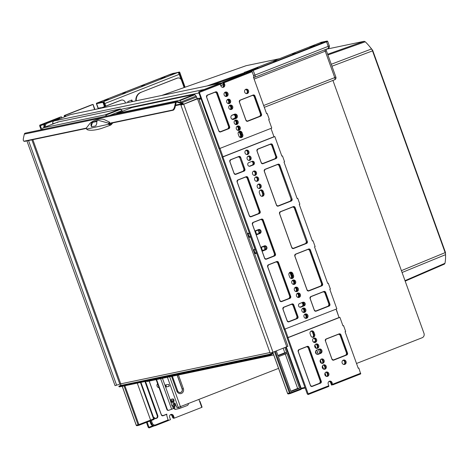 <?xml version="1.0" encoding="UTF-8"?>
<svg xmlns="http://www.w3.org/2000/svg" width="469" height="469" viewBox="0 0 469 469"><rect width="100%" height="100%" fill="white"/><g stroke="black" fill="none" stroke-linecap="round" stroke-linejoin="round"><path stroke-width="0.7" d="M168.535 410.316A1.389 1.266 -101.8 0 1 166.882 409.478L167.304 409.384L156.558 379.538M167.304 409.384A1.389 1.266 78.2 0 0 168.957 410.228L173.542 408.569A1.735 0.709 -111.4 0 0 173.589 408.552A1.735 0.709 -111.4 0 0 173.718 406.957L173.471 406.166M166.882 409.478L156.136 379.626M173.718 406.957L174.603 406.611A1.735 0.709 68.6 0 1 174.474 408.206A1.735 0.709 68.6 0 1 174.427 408.218L173.636 408.528M174.603 406.611L174.404 405.972M174.075 403.193L174.691 403.059L175.183 403.586L176.338 406.412A1.735 0.709 -111.4 0 0 177.563 407.725L278.551 368.376M168.307 384.398L165.487 384.985A1.044 0.428 -111.4 0 0 165.422 386.057A1.044 0.428 -111.4 0 0 166.196 386.943L169.01 386.356A1.044 0.428 -111.4 0 0 169.198 386.063A1.044 0.428 -111.4 0 0 168.588 384.504A1.044 0.428 -111.4 0 0 168.307 384.398A1.735 1.583 -101.8 0 1 169.01 386.356M173.208 401.575L173.835 401.441A1.348 0.551 68.6 0 0 173.929 400.063A1.348 0.551 68.6 0 0 172.926 398.914A2.779 2.533 78.2 0 0 173.835 401.441M170.986 399.963A2.779 2.779 0 0 0 171.179 400.766A1.348 0.551 68.6 0 1 170.986 399.963A1.348 0.551 68.6 0 1 171.238 399.266L172.926 398.914M125.493 103.057L125.223 102.306A3.476 3.166 78.2 0 0 121.559 100.061A3.476 3.166 78.2 0 0 121.096 100.202L100.372 108.327M135.869 100.882A8.342 7.592 -101.8 0 1 140.63 92.463L176.936 78.217A3.476 3.166 -101.8 0 1 177.399 78.083L177.821 77.995A3.476 3.166 78.2 0 1 181.485 80.234L184.124 87.556M177.821 77.995A3.476 3.166 78.2 0 0 177.358 78.13L176.936 78.217M140.63 92.463L177.358 78.13M141.052 92.375A8.342 7.592 78.2 0 0 136.291 100.794M99.95 108.415L120.674 100.29A3.476 3.166 -101.8 0 1 121.137 100.149L121.559 100.061M356.516 363.481L422.188 337.721A3.476 3.166 78.2 0 0 423.964 333.301L332.926 80.428M273.72 354.963L147.401 381.455A2.087 1.899 -101.8 0 1 146.17 381.268M52.821 123.511L52.862 123.634A2.087 1.899 -101.8 0 1 53.929 120.979L70.432 114.606L221.644 82.89L219.908 83.675M220.793 85.68L223.355 84.672M315.244 341.379L313.468 342.077M220.811 85.721L223.373 84.719M221.773 82.884L222.007 83.535L220.283 84.273M106.674 116.06L105.314 114.811L42.978 127.885L58.033 121.981L57.769 122.444L58.033 121.981L120.369 108.902L122.585 111.452M42.714 128.348L42.638 129.491M212.381 84.836L244.625 73.445M161.717 95.459L246.137 65.701L279.407 58.725M371.864 49.474L372.732 50.447L445.433 252.375L445.55 254.667A43.259 17.699 68.6 0 1 444.987 263.285L444.378 264.123L444.987 263.285L405.011 280.655M181.491 102.775A1.389 0.569 -111.4 0 0 181.034 102.002L179.85 100.636A1.389 0.569 -111.4 0 0 179.316 100.337L116.98 113.416A1.389 0.569 -111.4 0 0 116.939 113.428A1.389 0.569 -111.4 0 0 116.717 113.879L116.711 113.955M197.168 98.596L196.587 96.983A1.389 0.569 -111.4 0 0 196.089 96.092L194.905 94.732A1.389 0.569 -111.4 0 0 194.371 94.433L132.035 107.512A1.389 0.569 -111.4 0 0 131.994 107.524A1.389 0.569 -111.4 0 0 131.959 107.536M402.074 272.501L445.55 254.667M331.255 64.265L371.495 48.969L372.134 49.843L445.509 253.635M327.907 54.961L365.24 41.782A43.259 17.699 68.6 0 1 369.179 46.009A43.259 17.699 68.6 0 1 371.495 48.969M326.031 49.292L364.155 41.295L365.24 41.782M372.134 49.843L372.732 50.447A40.047 16.386 68.6 0 0 370.545 47.65L369.179 46.009M255.013 252.943L253.94 249.977M249.186 236.769L248.066 233.662M103.309 101.732L177.698 72.554L168.553 75.011L100.067 101.873L98.203 102.758L103.309 101.732A2.087 0.856 68.6 0 1 103.514 101.744M104.253 100.806L108.298 99.287L104.253 100.806M160.931 78.575L164.971 77.057L160.931 78.575M144.376 85.147L141.574 86.026L144.376 85.147M125.487 92.557L122.679 93.437L125.487 92.557M103.995 102.054A2.087 0.856 68.6 0 1 104.857 103.514L105.795 106.123M177.698 72.554A2.087 0.856 68.6 0 1 179.246 74.337L181.075 79.425M131.355 100.196L131.9 101.714M128.078 102.518L127.756 101.609L131.883 99.985L132.463 101.597M246.161 71.769L320.55 42.591L325.65 41.565L255.306 69.312L246.161 71.769A2.087 0.856 -111.4 0 0 246.102 71.786A2.087 0.856 -111.4 0 0 245.991 71.857M253.184 69.57L258.073 67.87L253.184 69.57M309.862 47.34L314.752 45.64L309.862 47.34M292.468 54.082L295.271 53.202L292.468 54.082M273.574 61.492L276.382 60.612L273.574 61.492M239.946 137.329A1.911 1.741 78.2 0 0 240.99 134.873L240.404 133.243A1.911 1.741 78.2 0 0 238.504 131.988M238.012 130.394A2.257 2.058 78.2 0 0 237.109 126.278M235.901 124.52A2.257 2.058 78.2 0 0 234.998 120.404M230.496 109.512A2.257 2.058 78.2 0 0 229.593 105.39M228.38 103.637A2.257 2.058 78.2 0 0 227.477 99.516M225.794 96.462A2.257 2.058 78.2 0 0 224.891 92.34M232.278 119.302L234.705 118.346A1.911 1.741 78.2 0 0 233.668 114.682A1.911 1.741 78.2 0 0 233.415 114.758L231.657 115.45M305.682 318.351A2.257 2.058 78.2 0 0 304.78 314.23M303.566 312.477A2.257 2.058 78.2 0 0 302.663 308.356M298.161 297.463A2.257 2.058 78.2 0 0 297.258 293.348M296.05 291.595A2.257 2.058 78.2 0 0 295.148 287.474M293.465 284.413A2.257 2.058 78.2 0 0 292.562 280.292M302.317 302.476A1.911 1.741 -101.8 0 1 302.757 306.151L302.376 306.304A1.911 1.741 78.2 0 0 301.93 302.628M291.12 278.48A1.911 1.741 78.2 0 0 291.859 276.165L291.038 273.884A1.911 1.741 78.2 0 0 289.543 272.624M305.378 318.269A2.257 2.058 78.2 0 0 304.545 314.423M303.267 312.395A2.257 2.058 78.2 0 0 302.435 308.549M297.862 297.387A2.257 2.058 78.2 0 0 297.029 293.541M295.746 291.513A2.257 2.058 78.2 0 0 294.913 287.667M293.16 284.331A2.257 2.058 78.2 0 0 292.328 280.485M299.849 307.195L301.837 306.415A1.911 1.741 78.2 0 0 301.555 302.775M290.862 278.387A1.911 1.741 78.2 0 0 291.325 276.276L290.504 273.996A1.911 1.741 78.2 0 0 289.355 272.817M237.713 130.312A2.257 2.058 78.2 0 0 236.88 126.472M235.596 124.443A2.257 2.058 78.2 0 0 234.764 120.597M230.191 109.429A2.257 2.058 78.2 0 0 229.359 105.584M228.081 103.555A2.257 2.058 78.2 0 0 227.248 99.709M225.495 96.38A2.257 2.058 78.2 0 0 224.663 92.534M239.806 137.241A1.911 1.741 78.2 0 0 240.456 134.984L239.87 133.354A1.911 1.741 78.2 0 0 238.428 132.106M232.167 119.249L234.172 118.458A1.911 1.741 78.2 0 0 233.404 114.764M188.403 403.739A2.087 1.899 78.2 0 1 187.201 405.544L179.258 408.558L174.855 409.46L174.409 408.229M174.984 403.246L175.465 404.278M175.981 405.544L175.553 405.714A1.389 1.266 -101.8 0 1 173.917 404.911L174.808 404.565A0.346 0.317 -101.8 0 0 175.201 404.735L175.588 404.583M174.773 404.507L175.236 404.325M173.442 406.16A1.389 1.266 -101.8 0 1 171.806 405.357L170.904 402.033M174.808 404.565L173.278 401.693L172.187 400.848L171.003 400.802L170.687 401.839L171.208 401.728L171.279 400.743M173.917 404.911L172.393 402.039L171.208 401.728M197.132 98.613A3.476 1.425 68.6 0 1 197.22 98.572A3.476 1.425 68.6 0 1 197.314 98.543L198.633 98.297L197.519 98.824L183.701 104.241L180.893 105.126L183.25 103.907A1.389 1.266 78.2 0 0 182.359 103.033L177.042 101.451A1.389 1.266 78.2 0 0 175.512 102.412L174.632 106.416A3.476 1.29 106.6 0 1 172.498 110.051L109.576 123.247M176.461 101.421L25.279 133.132A1.389 1.266 78.2 0 0 24.329 134.128L23.45 138.132A3.476 1.29 106.6 0 0 23.866 141.163A3.476 1.29 106.6 0 0 24.124 141.169L86.407 128.107M175.465 105.648L182.658 104.141A0.698 0.633 78.2 0 0 182.212 103.702L176.895 102.113A0.698 0.633 78.2 0 0 176.133 102.6L175.254 106.604A3.476 1.29 106.6 0 1 173.114 110.233L110.156 123.441M120.076 385.612L119.091 386.245L267.459 355.127L271.199 353.907L120.076 385.612L120.574 385.207A1.389 1.266 78.2 0 0 120.756 383.847L115.052 385.659L26.932 140.899M196.206 99.287A3.476 1.425 68.6 0 1 196.634 98.801A3.476 1.425 68.6 0 1 196.728 98.777L183.42 104.3L181.55 104.892L183.25 103.907M198.633 98.297L287.919 346.292L272.987 352.237L270.179 353.122L180.893 105.126M272.032 352.594A1.389 1.266 78.2 0 1 271.756 353.497L271.199 353.907L271.44 354.564L272.255 353.948A2.087 1.899 78.2 0 0 272.647 352.371M118.774 386.263L119.325 386.902L267.693 355.778L271.44 354.564M86.36 128.43L24.746 141.357A3.476 1.29 106.6 0 1 24.482 141.351L23.866 141.163M109.564 122.145L108.644 123.2L98.062 120.252L90.025 123.3L91.578 122.063C95.875 119.419 100.014 118.551 104.001 119.454L109.564 122.145L109.564 123.294L110.491 123.37M101.198 128.524L110.537 125.164L112.824 122.878M90.025 123.3L86.513 127.844L86.566 129.127L87.51 129.825L86.577 129.139L86.613 127.656M109.594 123.148L109.371 123.499L108.644 123.2L108.691 124.496L110.537 125.164L111.053 124.795M97.065 121.319L96.772 121.237L96.749 123.64L95.782 125.915L91.561 126.8L90.839 124.883L92.551 122.122L96.948 121.242M97.124 121.43L93.073 122.274A2.087 0.774 -73.4 0 0 91.789 124.455L91.643 125.123A2.087 0.774 -73.4 0 0 91.684 126.765M168.371 420.482L170.493 419.649L169.672 417.363A2.257 2.058 -101.8 0 1 171.126 414.397A2.257 2.058 -101.8 0 1 173.507 415.856L174.333 418.143L201.781 407.373L199.671 401.499L199.976 401.329L199.636 401.4M122.257 386.286L136.268 425.207M124.045 385.911L138.068 424.867A0.698 0.633 78.2 0 0 138.801 425.319L138.801 425.319A0.698 0.633 78.2 0 0 138.894 425.289L138.888 424.597L136.28 425.242A0.698 0.633 78.2 0 0 137.106 425.664M124.895 385.729L138.888 424.597L150.59 420.095L150.584 420.793L138.906 425.283A0.698 0.698 0 0 1 138.801 425.319L137.012 425.694A0.698 0.698 0 0 1 136.221 425.248L122.198 386.298M150.602 420.781L154.137 419.397L153.58 418.923L150.59 420.095L137.282 383.132M61.849 117.871L61.474 116.834L58.818 117.871L59.241 117.783L59.856 118.657M168.307 419.89L155.614 424.867L155.585 425.571L155.104 425.717A3.476 3.166 -101.8 0 1 151.44 423.472L150.789 423.613A3.476 3.166 -101.8 0 0 154.459 425.852L155.104 425.717A3.476 3.166 -101.8 0 0 155.567 425.576L168.277 420.593L167.011 416.302A3.646 3.324 -101.8 0 1 166.835 414.285L162.508 415.704M155.462 418.518A2.087 1.899 78.2 0 0 155.556 418.483L156.148 418.248A2.087 1.899 78.2 0 0 157.209 415.598L144.944 381.526M198.979 399.588L199.671 401.499M201.781 407.373L202.086 407.186L199.976 401.329M94.902 109.476L93.079 104.399M173.958 418.149L173.559 418.301L173.002 415.962A2.257 2.058 -101.8 0 0 170.874 414.473A2.257 2.058 -101.8 0 1 173.002 415.962L173.589 417.598L174.333 418.143M166.261 407.754A2.257 2.058 78.2 0 0 166.589 408.663M163.675 400.573A2.257 2.058 78.2 0 0 164.009 401.487M161.565 394.699A2.257 2.058 78.2 0 0 161.893 395.613M156.159 379.691A2.257 2.058 78.2 0 0 156.488 380.605M157.607 383.712A2.257 2.058 78.2 0 0 159.032 387.67M94.562 109.547L93.009 104.423L65.085 115.374L65.209 116.552L64.241 115.55L91.695 104.78L64.241 115.55M65.683 116.371L65.308 115.327L92.762 104.558M138.924 425.277L154.166 419.339L140.858 382.382M65.308 115.327L93.032 104.411M287.644 393.456L290.229 392.858L290.27 393.538A0.698 0.633 78.2 0 1 290.176 393.567A0.698 0.698 0 0 0 290.282 393.532L300.858 389.505A0.698 0.698 0 0 0 301.28 388.619L286.278 347.025M284.9 347.564L286.682 352.506L278.058 355.789L276.311 350.935M299.533 388.203L290.909 391.486L278.387 356.704L287.01 353.421L299.533 388.203L297.663 388.455L285.281 354.077M283.182 348.238L284.806 352.752L286.682 352.506M290.803 391.199L297.663 388.455M277.953 355.496L284.806 352.752M275.28 351.34L290.229 392.858L300.822 388.824L301.28 388.619L286.301 347.019M256.414 252.65L254.362 253.084M198.674 98.408L200.732 97.98M328.792 386.438L308.145 394.535L308.156 393.843L328.822 385.735L328.792 386.438L308.127 394.546L307.312 394.019L287.104 337.891L339.058 317.513L336.056 309.165M284.894 329.232L222.869 156.939L274.822 136.561L281.869 156.142L282.461 155.907L284.572 161.782L283.985 162.016L297.141 198.563L297.733 198.328L299.849 204.203L299.257 204.431L312.413 240.978L313.005 240.749L315.121 246.624L314.529 246.852L327.684 283.399L328.277 283.17L330.393 289.045L329.801 289.273L336.848 308.854L284.05 329.408L222.025 157.115L273.978 136.737L270.971 128.389M273.474 135.348L271.358 129.462M336.601 310.202L338.559 316.124M250.956 71.358L222.746 82.304L223.848 84.526A2.257 2.058 -101.8 0 1 222.804 87.351A2.257 2.058 78.2 0 0 223.848 84.526L223.344 84.637L222.523 82.351L250.669 71.352M219.058 83.851L203.558 89.831A3.476 3.166 78.2 0 0 202.907 90.183M215.605 84.989L202.913 89.966L218.906 83.81M258.079 184.317A2.257 2.058 -101.8 0 1 258.952 188.485M255.499 177.141A2.257 2.058 -101.8 0 1 256.373 181.304M253.383 171.267A2.257 2.058 -101.8 0 1 254.257 175.429M247.978 156.259A2.257 2.058 -101.8 0 1 248.851 160.421M245.862 150.385A2.257 2.058 -101.8 0 1 246.735 154.547M260.195 190.191A2.257 2.058 -101.8 0 1 261.878 191.663L262.581 193.621A2.257 2.058 -101.8 0 1 261.772 196.318M251.566 161.512A1.911 1.741 -101.8 0 1 252.005 165.188L249.262 166.261M292.621 280.257A2.257 2.058 -101.8 0 1 293.494 284.419M295.206 287.433A2.257 2.058 -101.8 0 1 296.08 291.595M297.317 293.307A2.257 2.058 -101.8 0 1 298.19 297.469M302.722 308.315A2.257 2.058 -101.8 0 1 303.595 312.483M304.838 314.189A2.257 2.058 -101.8 0 1 305.712 318.357M289.801 272.425A2.257 2.058 -101.8 0 1 291.483 273.896L292.187 275.854A2.257 2.058 -101.8 0 1 291.378 278.545M222.535 87.328A2.257 2.058 78.2 0 0 223.344 84.637L220.741 85.534L223.338 84.619M224.95 92.299A2.257 2.058 -101.8 0 1 225.824 96.462M227.535 99.481A2.257 2.058 -101.8 0 1 228.409 103.643M229.652 105.349A2.257 2.058 -101.8 0 1 230.525 109.517M235.057 120.363A2.257 2.058 -101.8 0 1 235.93 124.525M237.167 126.237A2.257 2.058 -101.8 0 1 238.041 130.4M234.16 114.342A2.257 2.058 -101.8 0 1 234.764 118.698L232.835 119.454M239.049 131.455A2.257 2.058 -101.8 0 1 240.732 132.926L241.435 134.884A2.257 2.058 -101.8 0 1 240.626 137.581M246.366 93.624A2.257 2.058 78.2 0 0 245.492 89.456M328.822 385.735L328.23 384.105A2.257 2.058 -101.8 0 1 329.689 381.139A2.257 2.058 -101.8 0 1 332.07 382.598L332.632 384.938L331.812 384.41L331.225 382.774L331.812 384.41L331.542 385.166L330.721 382.88A2.257 2.058 78.2 0 0 329.039 381.408M325.75 372.275A2.257 2.058 -101.8 0 1 326.623 376.437M323.164 365.093A2.257 2.058 -101.8 0 1 324.038 369.261M321.048 359.219A2.257 2.058 -101.8 0 1 321.922 363.387M315.649 344.211A2.257 2.058 -101.8 0 1 316.522 348.373M313.532 338.337A2.257 2.058 -101.8 0 1 314.406 342.505M318.744 349.282A2.257 2.058 -101.8 0 1 319.348 353.638L317.419 354.4M310.947 331.161A2.257 2.058 -101.8 0 1 312.63 332.632L313.333 334.59A2.257 2.058 -101.8 0 1 312.524 337.281M343.871 364.46A2.257 2.058 78.2 0 0 342.997 360.298M332.07 382.598L331.225 382.774A2.257 2.058 78.2 0 0 329.273 381.279A2.257 2.058 -101.8 0 1 331.225 382.774L330.721 382.88M227.776 99.346A2.257 2.058 -101.8 0 1 228.679 103.667A2.257 2.058 78.2 0 0 227.776 99.346M229.886 105.22A2.257 2.058 -101.8 0 1 230.795 109.541A2.257 2.058 78.2 0 0 229.886 105.22M235.291 120.228A2.257 2.058 -101.8 0 1 236.2 124.555A2.257 2.058 78.2 0 0 235.291 120.228M237.408 126.102A2.257 2.058 -101.8 0 1 238.316 130.429A2.257 2.058 78.2 0 0 237.408 126.102M292.855 280.122A2.257 2.058 -101.8 0 1 293.764 284.443A2.257 2.058 78.2 0 0 292.855 280.122M295.441 287.304A2.257 2.058 -101.8 0 1 296.349 291.624A2.257 2.058 78.2 0 0 295.441 287.304M297.557 293.172A2.257 2.058 -101.8 0 1 298.466 297.498A2.257 2.058 78.2 0 0 297.557 293.172M302.962 308.186A2.257 2.058 -101.8 0 1 303.865 312.506A2.257 2.058 78.2 0 0 302.962 308.186M305.073 314.06A2.257 2.058 -101.8 0 1 305.981 318.381A2.257 2.058 78.2 0 0 305.073 314.06M325.984 372.14A2.257 2.058 -101.8 0 1 326.893 376.466A2.257 2.058 78.2 0 0 325.984 372.14M323.399 364.964A2.257 2.058 -101.8 0 1 324.308 369.285A2.257 2.058 78.2 0 0 323.399 364.964M321.288 359.09A2.257 2.058 -101.8 0 1 322.191 363.411A2.257 2.058 78.2 0 0 321.288 359.09M315.883 344.076A2.257 2.058 -101.8 0 1 316.792 348.403A2.257 2.058 78.2 0 0 315.883 344.076M313.767 338.208A2.257 2.058 -101.8 0 1 314.676 342.528A2.257 2.058 78.2 0 0 313.767 338.208M258.319 184.188A2.257 2.058 -101.8 0 1 259.222 188.509A2.257 2.058 78.2 0 0 258.319 184.188M255.734 177.006A2.257 2.058 -101.8 0 1 256.643 181.333A2.257 2.058 78.2 0 0 255.734 177.006M253.618 171.132A2.257 2.058 -101.8 0 1 254.526 175.459A2.257 2.058 78.2 0 0 253.618 171.132M248.212 156.124A2.257 2.058 -101.8 0 1 249.121 160.445A2.257 2.058 78.2 0 0 248.212 156.124M246.102 150.25A2.257 2.058 -101.8 0 1 247.005 154.571A2.257 2.058 78.2 0 0 246.102 150.25M234.465 114.219A2.257 2.058 -101.8 0 1 235.268 118.593L233.029 119.466L235.268 118.593A2.257 2.058 78.2 0 0 234.465 114.219M240.732 132.926L241.236 132.821L241.94 134.779A2.257 2.058 -101.8 0 1 240.896 137.605A2.257 2.058 78.2 0 0 241.94 134.779L241.236 132.821A2.257 2.058 78.2 0 0 239.284 131.326A2.257 2.058 -101.8 0 1 241.236 132.821L242.08 132.645A2.257 2.058 78.2 0 0 239.401 131.279A2.257 2.058 78.2 0 0 238.246 134.152L238.95 136.11A2.257 2.058 78.2 0 0 241.629 137.476A2.257 2.058 78.2 0 0 242.784 134.603L242.08 132.645M291.483 273.896L291.988 273.79L292.691 275.749A2.257 2.058 -101.8 0 1 291.648 278.568A2.257 2.058 78.2 0 0 292.691 275.749L291.988 273.79A2.257 2.058 78.2 0 0 290.035 272.29A2.257 2.058 -101.8 0 1 291.988 273.79L292.832 273.609A2.257 2.058 78.2 0 0 290.147 272.243A2.257 2.058 78.2 0 0 288.992 275.115L289.701 277.073A2.257 2.058 78.2 0 0 292.38 278.439A2.257 2.058 78.2 0 0 293.535 275.567L292.832 273.609M302.64 302.347A1.911 1.741 -101.8 0 1 303.261 306.046L300.195 307.248L303.261 306.046A1.911 1.741 78.2 0 0 302.64 302.347M319.049 349.165A2.257 2.058 -101.8 0 1 319.858 353.532L317.619 354.412L319.858 353.532A2.257 2.058 78.2 0 0 319.049 349.165M311.181 331.026A2.257 2.058 -101.8 0 1 313.134 332.521L313.837 334.479A2.257 2.058 -101.8 0 1 312.794 337.305A2.257 2.058 78.2 0 0 313.837 334.479L313.134 332.521A2.257 2.058 78.2 0 0 311.181 331.026M260.436 190.062A2.257 2.058 -101.8 0 1 262.382 191.557L263.086 193.515A2.257 2.058 -101.8 0 1 262.042 196.341A2.257 2.058 78.2 0 0 263.086 193.515L262.382 191.557A2.257 2.058 78.2 0 0 260.436 190.062M251.888 161.383A1.911 1.741 -101.8 0 1 252.515 165.082L249.444 166.284L252.515 165.082A1.911 1.741 78.2 0 0 251.888 161.383M344.14 364.483A2.257 2.058 78.2 0 0 343.232 360.163A2.257 2.058 -101.8 0 1 344.14 364.483M246.635 93.648A2.257 2.058 78.2 0 0 245.727 89.327A2.257 2.058 -101.8 0 1 246.635 93.648M225.19 92.17A2.257 2.058 -101.8 0 1 226.093 96.491A2.257 2.058 78.2 0 0 225.19 92.17M259.797 232.091L259.398 233.169L256.133 234.5L258.765 233.462M285.832 347.201L300.822 388.824L300.869 389.499L290.282 393.532M301.092 388.238L301.637 388.719L301.321 388.842L305.143 387.992M264.416 246.219A1.735 1.583 -101.8 0 1 265.659 249.455A1.735 1.583 -101.8 0 1 265.571 249.49L264.639 249.684C265.765 248.951 265.9 247.972 265.032 246.758L264.111 246.266L265.032 246.641M184.317 87.486L178.695 72.29L179.287 72.062A0.346 0.317 -101.8 0 1 179.697 72.273L172.95 73.387A0.346 0.317 78.2 0 1 173.043 73.369M104.909 106.469L103.385 102.23L102.951 102.377A0.346 0.317 -101.8 0 1 103.127 101.931L97.704 102.963M170.88 74.166L97.646 102.811M170.857 74.096L178.695 72.29M103.719 101.703L105.502 106.24M104.481 106.639L102.951 102.377L96.421 103.713L98.068 108.28L100.935 107.712A4.168 1.706 -111.4 0 1 101.533 107.794M320.825 42.374A0.346 0.317 78.2 0 0 320.778 42.38L320.778 42.38A0.346 0.317 78.2 0 0 320.732 42.392L327.063 41.061L326.295 41.495L253.084 70.209L244.572 72.261A0.346 0.317 78.2 0 0 244.39 72.707L244.73 73.639M245.14 72.038L253.002 70.227L326.207 41.512L320.075 42.773M254.954 77.168L328.054 48.495A2.087 0.856 -111.4 0 0 328.112 48.477A2.087 0.856 -111.4 0 0 328.194 46.361L329.314 45.833L327.667 41.26L326.553 41.794L326.295 41.495M253.547 75.597L254.989 75.075A2.087 0.856 68.6 0 1 254.902 77.192L328.112 48.477A2.087 2.087 0 0 0 329.314 45.833M254.128 79.085L325.24 51.191L334.755 77.62L335.874 77.092L326.36 50.664L325.24 51.191A2.087 0.856 68.6 0 1 324.994 49.702M244.548 72.273L245.158 72.033M253.559 77.502L254.573 77.291A2.087 2.087 0 0 0 254.902 77.192A2.087 0.856 68.6 0 1 254.849 77.209A2.087 1.899 -101.8 0 1 254.573 77.291L254.573 77.291A2.087 1.899 -101.8 0 1 253.465 77.162M311.293 330.979A2.257 2.058 78.2 0 0 310.138 333.852L310.847 335.81A2.257 2.058 78.2 0 0 313.526 337.176A2.257 2.058 78.2 0 0 314.681 334.303L313.978 332.345A2.257 2.058 78.2 0 0 311.293 330.979M308.156 393.843L287.948 337.715L339.902 317.337L342.956 325.82L343.548 325.592L345.665 331.466L345.073 331.694L358.228 368.241L358.82 368.013L360.708 373.916M319.172 349.112L316.81 350.038A2.257 2.058 78.2 0 0 318.041 354.371A2.257 2.058 78.2 0 0 318.34 354.283L320.702 353.356A2.257 2.058 78.2 0 0 319.471 349.024A2.257 2.058 78.2 0 0 319.172 349.112M315.408 342.399A2.257 2.058 78.2 0 0 314.183 338.067A2.257 2.058 78.2 0 0 312.671 340.869A2.257 2.058 78.2 0 0 315.408 342.399M317.525 348.274A2.257 2.058 78.2 0 0 316.294 343.941A2.257 2.058 78.2 0 0 314.787 346.743A2.257 2.058 78.2 0 0 317.525 348.274M322.924 363.282A2.257 2.058 78.2 0 0 321.699 358.949A2.257 2.058 78.2 0 0 320.192 361.751A2.257 2.058 78.2 0 0 322.924 363.282M325.04 369.156A2.257 2.058 78.2 0 0 323.815 364.823A2.257 2.058 78.2 0 0 322.309 367.626A2.257 2.058 78.2 0 0 325.04 369.156M327.626 376.337A2.257 2.058 78.2 0 0 326.401 372.005A2.257 2.058 78.2 0 0 324.888 374.801A2.257 2.058 78.2 0 0 327.626 376.337M343.343 360.116A2.257 2.058 -101.8 0 1 346.081 361.646A2.257 2.058 -101.8 0 1 344.574 364.448A2.257 2.058 -101.8 0 1 343.343 360.116M339.902 317.337L339.058 317.513M358.82 368.013L358.21 368.183M342.939 325.767L343.548 325.592M287.948 337.715L287.104 337.891M266.58 113.662L267.189 113.486L266.597 113.721L253.442 77.174L254.028 76.939L252.152 71.722L224.106 82.72L224.692 84.35A2.257 2.058 -101.8 0 1 223.238 87.316A2.257 2.058 -101.8 0 1 220.858 85.856L219.75 83.629L198.792 91.801L198.762 92.504L218.97 148.632L219.814 148.456L199.091 91.736M267.189 113.486L269.3 119.361L268.714 119.595L271.768 128.078L219.814 148.456M232.225 115.098A2.257 2.058 78.2 0 0 233.456 119.431A2.257 2.058 78.2 0 0 233.755 119.337L236.118 118.411A2.257 2.058 78.2 0 0 234.887 114.084A2.257 2.058 78.2 0 0 234.588 114.172L232.225 115.098M239.043 130.3A2.257 2.058 78.2 0 0 237.818 125.968A2.257 2.058 78.2 0 0 236.312 128.764A2.257 2.058 78.2 0 0 239.043 130.3M236.933 124.426A2.257 2.058 78.2 0 0 235.702 120.093A2.257 2.058 78.2 0 0 234.195 122.89A2.257 2.058 78.2 0 0 236.933 124.426M231.528 109.412A2.257 2.058 78.2 0 0 230.302 105.079A2.257 2.058 78.2 0 0 228.79 107.882A2.257 2.058 78.2 0 0 231.528 109.412M229.411 103.538A2.257 2.058 78.2 0 0 228.186 99.211A2.257 2.058 78.2 0 0 226.679 102.008A2.257 2.058 78.2 0 0 229.411 103.538M226.826 96.362A2.257 2.058 78.2 0 0 225.601 92.03A2.257 2.058 78.2 0 0 224.094 94.832A2.257 2.058 78.2 0 0 226.826 96.362M245.838 89.28A2.257 2.058 -101.8 0 1 248.576 90.81A2.257 2.058 -101.8 0 1 247.063 93.607A2.257 2.058 -101.8 0 1 245.838 89.28M252.152 71.722L251.695 71.13L250.745 71.423L223.291 82.192L223.848 84.526L224.692 84.35M219.433 83.705L219.75 83.629M250.763 71.417L223.308 82.186L224.106 82.72M260.547 190.009A2.257 2.058 78.2 0 0 259.392 192.888L260.096 194.846A2.257 2.058 78.2 0 0 262.775 196.212A2.257 2.058 78.2 0 0 263.93 193.339L263.226 191.381A2.257 2.058 78.2 0 0 260.547 190.009M252.064 161.313L248.816 162.585A1.911 1.741 78.2 0 0 249.854 166.249A1.911 1.741 78.2 0 0 250.112 166.178L253.36 164.9A1.911 1.741 78.2 0 0 252.322 161.236A1.911 1.741 78.2 0 0 252.064 161.313M306.714 318.252A2.257 2.058 78.2 0 0 305.489 313.919A2.257 2.058 78.2 0 0 303.976 316.722A2.257 2.058 78.2 0 0 306.714 318.252M304.598 312.377A2.257 2.058 78.2 0 0 303.373 308.045A2.257 2.058 78.2 0 0 301.866 310.847A2.257 2.058 78.2 0 0 304.598 312.377M299.193 297.369A2.257 2.058 78.2 0 0 297.967 293.037A2.257 2.058 78.2 0 0 296.461 295.833A2.257 2.058 78.2 0 0 299.193 297.369M297.082 291.495A2.257 2.058 78.2 0 0 295.851 287.163A2.257 2.058 78.2 0 0 294.344 289.965A2.257 2.058 78.2 0 0 297.082 291.495M294.497 284.314A2.257 2.058 78.2 0 0 293.272 279.987A2.257 2.058 78.2 0 0 291.759 282.784A2.257 2.058 78.2 0 0 294.497 284.314M247.738 154.442A2.257 2.058 78.2 0 0 246.512 150.115A2.257 2.058 78.2 0 0 245.006 152.912A2.257 2.058 78.2 0 0 247.738 154.442M249.854 160.316A2.257 2.058 78.2 0 0 248.629 155.984A2.257 2.058 78.2 0 0 247.122 158.786A2.257 2.058 78.2 0 0 249.854 160.316M255.259 175.33A2.257 2.058 78.2 0 0 254.034 170.997A2.257 2.058 78.2 0 0 252.521 173.794A2.257 2.058 78.2 0 0 255.259 175.33M257.375 181.204A2.257 2.058 78.2 0 0 256.144 176.872A2.257 2.058 78.2 0 0 254.638 179.668A2.257 2.058 78.2 0 0 257.375 181.204M259.955 188.38A2.257 2.058 78.2 0 0 258.73 184.047A2.257 2.058 78.2 0 0 257.223 186.85A2.257 2.058 78.2 0 0 259.955 188.38M299.568 303.554A1.911 1.741 78.2 0 0 300.606 307.218A1.911 1.741 78.2 0 0 300.864 307.142L304.111 305.87A1.911 1.741 78.2 0 0 303.068 302.2A1.911 1.741 78.2 0 0 302.816 302.276L299.568 303.554M274.822 136.561L273.978 136.737M281.851 156.083L282.461 155.907M297.123 198.504L297.733 198.328M312.395 240.925L313.005 240.749M327.667 283.346L328.277 283.17M222.869 156.939L222.025 157.115M154.201 425.893L149.06 427.91L147.243 422.077M149.042 427.916L148.245 427.382L146.445 422.381M173.559 418.301L172.744 417.773L172.158 416.144A2.257 2.058 -101.8 0 0 170.476 414.672M41.958 129.637L40.023 125.1L39.695 125.874L41.114 129.813M64.224 115.556L64.411 116.869M60.835 117.039L40.023 125.1M60.366 117.068L60.683 116.998M92.715 104.534L91.66 104.798M177.153 375.218L182.124 389.03A2.638 2.404 -101.8 0 1 177.675 390.882A2.638 2.404 -101.8 0 1 177.64 390.788L172.316 376.232M182.124 389.03L182.236 388.989A2.75 2.503 -101.8 0 1 177.604 390.917L177.604 390.917A2.75 2.503 -101.8 0 1 177.563 390.818L176.86 391.134L171.554 376.39M178.437 374.948L183.35 388.59A3.822 3.476 -101.8 0 1 181.462 393.421A3.822 3.476 -101.8 0 1 176.913 391.275A3.822 3.476 -101.8 0 1 176.86 391.134M183.35 388.59L182.236 388.989L177.27 375.194M160.633 378.682L171.613 409.185M167.404 377.264L178.314 407.567M162.444 378.301L170.763 401.405M172.123 401.827L171.003 402.062L171.326 402.971M172.451 406.095L173.354 408.605M171.238 399.266A2.779 2.533 78.2 0 0 171.431 400.731M165.487 384.985A1.735 1.583 -101.8 0 1 166.196 386.943M169.672 376.789L180.489 406.84M120.674 100.29L121.096 100.202M177.64 390.788L172.393 376.214M315.584 351.474L316.511 354.048M272.548 353.397L273.116 353.28M255.476 231.106L256.625 234.301M261.35 247.421L262.47 250.534M52.862 123.634L54.896 123.206M121.02 109.336L198.938 92.991M52.792 123.646L52.915 123.98M258.044 230.103L259.21 233.281L258.753 233.468M263.918 246.418L265.014 249.467M221.028 83.236L221.262 83.887M53.929 120.979L204.191 89.462M115.614 114.184L116.734 113.744M109.682 115.433L122.087 110.567M105.847 115.11L120.902 109.201M105.314 114.811L120.369 108.902M206.981 85.968L244.367 72.724M179.316 100.337L194.371 94.433M116.98 113.416L132.035 107.512M181.673 102.834L196.587 96.983M181.034 102.002L196.089 96.092M179.85 100.636L194.905 94.732M401.405 270.636L445.128 252.639M331.958 66.217L372.486 50.875M327.643 54.234L364.155 41.295M104.857 103.514L179.246 74.337M240.404 133.243L239.87 133.354M240.99 134.873L240.456 134.984M234.705 118.346L234.172 118.458M302.376 306.304L301.837 306.415M291.859 276.165L291.325 276.276M291.038 273.884L290.504 273.996M313.82 341.942L313.978 342.382M314.934 345.026L316.094 348.25M316.745 350.067L318.193 354.095M320.333 360.04L321.494 363.264M322.449 365.914L323.61 369.138M325.035 373.09L326.195 376.314M327.573 374.713L326.928 372.919M324.988 367.538L324.343 365.738M322.871 361.663L322.226 359.864M319.876 353.333L318.457 349.393M317.466 346.65L316.821 344.856M181.005 407.977L180.583 406.805M174.978 409.455L174.521 408.182M178.847 407.42L179.258 408.558M172.006 401.804L172.076 400.819M173.899 404.876L171.801 405.316M172.393 402.039L171.191 402.291M176.895 102.113L176.344 102.23M116.629 385.231L28.539 140.559M119.835 384.129L31.892 139.856M182.212 103.702L175.582 105.091M269.974 352.547L120.756 383.847L32.842 139.656M183.32 104.341L183.215 104.042M272.987 352.237L183.701 104.241M286.799 346.82L197.519 98.824M197.314 98.543L196.728 98.777M271.756 353.497L272.255 353.948M119.091 386.245L119.325 386.902M267.459 355.127L267.693 355.778M175.512 102.412L24.329 134.128M24.746 141.357L24.124 141.169M173.114 110.233L172.498 110.051M175.254 106.604L174.632 106.416M109.371 123.499L109.383 124.074L110.883 124.232L111.968 123.06M109.383 124.074L86.566 129.127M110.883 124.232L111.106 124.766L112.859 122.872M90.839 124.883L91.643 125.123M90.986 124.215L91.789 124.455M92.551 122.122L93.073 122.274M59.756 118.376L47.064 123.359A2.779 2.533 78.2 0 0 45.622 126.841M155.614 424.867A2.779 2.533 -101.8 0 1 152.314 423.185L151.34 420.494M166.835 414.285L163.106 415.745A1.53 1.389 -101.8 0 1 161.295 414.819L149.148 381.092M145.49 381.408L157.754 415.464A2.222 2.023 -101.8 0 1 156.617 418.295L156.025 418.524A2.222 2.023 -101.8 0 1 153.422 417.281M150.485 420.828L151.44 423.472L152.314 423.185M150.778 423.577L149.875 421.062M140.454 382.47L153.58 418.923M44.156 127.416L44.737 127.193M44.098 127.439L44.121 127.322A3.476 3.166 -101.8 0 1 45.898 122.901L61.246 116.881M44.057 127.322C43.517 125.293 44.121 123.822 45.88 122.907L46.548 122.761A3.476 3.166 78.2 0 0 44.766 127.181M59.241 117.783L46.548 122.761L47.064 123.359M166.806 414.133L163.007 415.628A1.389 1.266 -101.8 0 1 161.359 414.789M163.106 415.745L162.632 415.704M161.295 414.819L149.218 381.074L161.365 414.784L162.819 415.681M172.158 416.144L173.507 415.856M156.025 418.524L155.919 418.407A2.087 1.899 -101.8 0 1 153.445 417.152L140.923 382.37M145.308 381.449L157.578 415.522A2.087 1.899 -101.8 0 1 156.511 418.172L155.556 418.483M153.386 417.176L155.644 418.489M157.754 415.464L157.209 415.598M156.617 418.295L156.148 418.248M260.746 247.315L264.422 245.873A2.087 1.899 -101.8 0 1 265.935 249.743A2.087 1.899 -101.8 0 1 265.829 249.789L262.153 251.232M254.872 231L258.548 229.558A2.087 1.899 -101.8 0 1 260.061 233.427A2.087 1.899 -101.8 0 1 259.955 233.474L256.279 234.916M258.548 229.558L258.525 229.916L254.984 231.299L258.53 229.91A1.735 1.583 -101.8 0 1 259.785 233.14A1.735 1.583 -101.8 0 1 259.697 233.175L256.156 234.564M274.512 351.639L289.443 393.116A0.698 0.633 78.2 0 0 290.176 393.567L288.388 393.942A0.698 0.633 78.2 0 1 287.655 393.491L272.823 352.301M256.52 252.943L254.462 253.371M265.829 249.789L265.571 249.49L262.03 250.88M264.633 249.69L261.978 250.733L264.639 249.684A1.735 1.583 78.2 0 0 265.079 246.776M203.71 89.872L202.913 89.966A3.476 3.166 78.2 0 0 201.981 90.546M222.968 156.746L219.961 148.397M288.048 337.522L285.046 329.174M234.764 118.698L236.118 118.411M241.435 134.884L242.784 134.603M292.187 275.854L293.535 275.567M302.757 306.151L304.111 305.87M319.348 353.638L320.702 353.356M312.63 332.632L313.978 332.345M313.333 334.59L314.681 334.303M261.878 191.663L263.226 191.381M262.581 193.621L263.93 193.339M252.005 165.188L253.36 164.9M202.913 89.966L201.94 90.564M222.113 157.08L219.064 148.614M259.955 233.474L259.21 233.281L259.726 232.032C259.902 230.865 259.269 230.203 257.821 230.039M250.78 236.997L250.598 237.038A0.346 0.317 -101.8 0 1 250.663 236.675M253.19 249.83L255.06 249.444L250.598 237.038L248.728 237.431M250.645 236.628L248.593 237.056M250.593 236.476L248.535 236.904L250.593 236.47M247.315 233.515L249.373 233.087M199.032 99.405L201.09 98.971M287.192 337.856L284.144 329.39M256.654 253.319L254.603 253.747M304.938 387.429L301.139 388.226M198.762 98.648L200.82 98.22M247.415 233.797L249.473 233.363L247.415 233.797M258.267 230.015A1.735 1.583 -101.8 0 1 259.762 231.997M253.289 250.112L255.347 249.678L253.289 250.112M260.858 247.614L264.399 246.231L260.858 247.62M301.256 388.637A0.698 0.668 -97.6 0 1 300.887 389.493M272.77 352.325L287.591 393.497A0.698 0.698 0 0 0 288.388 393.942A0.698 0.633 78.2 0 0 288.482 393.913M179.703 72.29L185.079 87.222M103.977 101.996L96.79 103.262L97.564 102.828L172.95 73.387M178.953 72.589L179.545 72.355L184.915 87.275M170.751 74.125L97.564 102.828C96.55 103.139 96.168 103.432 96.421 103.713M185.108 87.211L179.733 72.267A0.346 0.346 0 0 0 179.334 72.044L170.769 74.114M98.484 108.726A2.087 1.899 78.2 0 1 98.261 108.269L96.614 103.702A0.346 0.317 -101.8 0 1 96.79 103.262M250.915 71.329L326.553 41.794L328.194 46.361L254.989 75.075L253.084 70.209M335.874 77.092A2.087 2.087 0 0 1 334.673 79.742L264.299 107.342L334.62 79.759A2.087 0.856 -111.4 0 0 334.673 79.742A2.087 0.856 -111.4 0 0 334.755 77.62L263.642 105.513M250.358 71.452L244.39 72.707M250.716 71.335A0.346 0.317 -101.8 0 1 250.903 70.936M325.351 340.922A1.53 1.389 -101.8 0 1 326.131 338.976L339.122 333.881A1.53 1.389 -101.8 0 1 340.94 334.807L347.517 353.081A1.53 1.389 -101.8 0 1 346.738 355.027L333.746 360.122A1.53 1.389 -101.8 0 1 331.929 359.195L325.416 340.887A1.389 1.266 -101.8 0 1 326.125 339.116L339.11 334.022A1.389 1.266 -101.8 0 1 340.764 334.866L347.341 353.139L346.609 353.292L340.031 335.018A1.389 1.266 78.2 0 0 338.911 334.104M326.131 338.976L325.427 340.887L332.005 359.16L325.416 340.893M332.656 384.228L360.702 373.23M320.491 383.191L312.225 386.433A1.53 1.389 -101.8 0 1 310.414 385.506L298.196 351.574A1.53 1.389 -101.8 0 1 298.976 349.628L307.242 346.386A1.53 1.389 -101.8 0 1 309.059 347.312L321.277 381.244A1.53 1.389 -101.8 0 1 320.491 383.191L311.75 386.392M317.73 354.412L318.34 354.283M347.517 353.081L347.341 353.139A1.389 1.266 -101.8 0 1 346.632 354.904L333.113 360.075L345.899 355.062A1.389 1.266 78.2 0 0 346.609 353.292L346.609 353.286M346.738 355.027L333.271 360.081M340.94 334.807L340.031 335.018L346.597 353.292L345.893 355.062M333.746 360.122L333.641 359.999A1.389 1.266 -101.8 0 1 331.993 359.166L331.929 359.195M307.242 346.527A1.389 1.266 -101.8 0 1 308.883 347.371L321.101 381.303A1.389 1.266 -101.8 0 1 320.391 383.073L311.598 386.392L319.659 383.226A1.389 1.266 78.2 0 0 320.368 381.461L308.151 347.523A1.389 1.266 78.2 0 0 307.031 346.603M320.368 381.449L321.277 381.244M309.059 347.312L308.151 347.523M298.976 349.763L307.23 346.527L298.964 349.768A1.389 1.266 -101.8 0 0 298.255 351.539L310.484 385.471L298.261 351.545L298.976 349.628M312.225 386.433L312.125 386.315A1.389 1.266 -101.8 0 1 310.478 385.477M310.414 385.506L311.938 386.368M360.597 373.969L332.632 384.938L360.538 373.986M218.777 130.986L206.559 97.048A1.53 1.389 -101.8 0 1 207.345 95.101L215.605 91.86A1.53 1.389 -101.8 0 1 217.423 92.786L229.64 126.724A1.53 1.389 -101.8 0 1 228.86 128.67L220.594 131.912A1.53 1.389 -101.8 0 1 218.777 130.986L206.624 97.013A1.389 1.266 -101.8 0 1 207.333 95.248L215.599 92.006A1.389 1.266 -101.8 0 1 217.247 92.844L229.464 126.782L228.72 126.935L216.52 93.003A1.389 1.266 78.2 0 0 215.4 92.082M206.559 97.048L218.853 130.951L220.307 131.848A1.389 1.266 -101.8 0 1 218.841 130.957M220.272 84.227L199.606 92.329M260.741 116.165L247.749 121.26A1.53 1.389 -101.8 0 1 245.938 120.334L239.36 102.06A1.53 1.389 -101.8 0 1 240.14 100.114L253.125 95.019A1.53 1.389 -101.8 0 1 254.943 95.946L261.52 114.219A1.53 1.389 -101.8 0 1 260.741 116.165L247.274 121.219M233.146 119.466L233.755 119.337M252.568 95.26L254.04 96.157A1.389 1.266 78.2 0 0 252.92 95.242M247.122 121.213L259.902 116.201A1.389 1.266 78.2 0 0 260.617 114.43L254.04 96.157L254.767 96.004L261.35 114.278L260.617 114.43L259.902 116.201L247.116 121.213M259.896 116.201L260.635 116.048A1.389 1.266 -101.8 0 0 261.35 114.278L261.52 114.219M247.749 121.26L247.65 121.143A1.389 1.266 -101.8 0 1 246.002 120.304L239.419 102.031A1.389 1.266 -101.8 0 1 240.128 100.255L253.119 95.16A1.389 1.266 -101.8 0 1 254.767 96.004L254.943 95.946M239.36 102.06L246.008 120.299L247.462 121.195M240.14 100.114L239.43 102.025M253.125 95.019L240.134 100.255M216.514 92.991L217.423 92.786M219.961 131.865L228.022 128.705A1.389 1.266 78.2 0 0 228.737 126.935L228.022 128.705L219.961 131.865M229.64 126.724L229.464 126.782A1.389 1.266 -101.8 0 1 228.755 128.553L220.119 131.871M228.86 128.67L228.022 128.705M207.345 95.101L215.599 92.006M198.809 91.795L219.469 83.687L198.792 91.801M251.513 71.171L223.59 82.128M276.792 156.64A1.53 1.389 -101.8 0 1 276.012 158.586L263.021 163.681A1.53 1.389 -101.8 0 1 261.21 162.755L256.977 151.006A1.53 1.389 -101.8 0 1 257.762 149.06L270.748 143.965A1.53 1.389 -101.8 0 1 272.565 144.892L276.622 156.699A1.389 1.266 -101.8 0 1 275.907 158.469L262.546 163.64M276.012 158.586L275.18 158.622A1.389 1.266 78.2 0 0 275.889 156.851L271.657 145.103A1.389 1.266 78.2 0 0 270.537 144.188M291.284 201.008L278.299 206.102A1.53 1.389 -101.8 0 1 276.481 205.176L264.264 171.238A1.53 1.389 -101.8 0 1 265.044 169.291L278.035 164.197A1.53 1.389 -101.8 0 1 279.846 165.123L292.064 199.061A1.53 1.389 -101.8 0 1 291.284 201.008L277.818 206.061M306.556 243.429L293.571 248.523A1.53 1.389 -101.8 0 1 291.753 247.597L279.536 213.659A1.53 1.389 -101.8 0 1 280.315 211.712L293.307 206.618A1.53 1.389 -101.8 0 1 295.118 207.544L307.342 241.482A1.53 1.389 -101.8 0 1 306.556 243.429L293.09 248.482M274.676 255.933L266.41 259.175A1.53 1.389 -101.8 0 1 264.592 258.249L252.375 224.311A1.53 1.389 -101.8 0 1 253.16 222.365L261.426 219.123A1.53 1.389 -101.8 0 1 263.238 220.049L275.455 253.987A1.53 1.389 -101.8 0 1 274.676 255.933L265.935 259.134M259.404 213.512L251.138 216.754A1.53 1.389 -101.8 0 1 249.32 215.828L237.103 181.89A1.53 1.389 -101.8 0 1 237.889 179.944L246.155 176.702A1.53 1.389 -101.8 0 1 247.966 177.628L260.184 211.566A1.53 1.389 -101.8 0 1 259.404 213.512L250.663 216.713M321.828 285.85L308.842 290.944A1.53 1.389 -101.8 0 1 307.025 290.012L294.808 256.08A1.53 1.389 -101.8 0 1 295.587 254.134L308.579 249.039A1.53 1.389 -101.8 0 1 310.396 249.965L322.613 283.903A1.53 1.389 -101.8 0 1 321.828 285.85L308.362 290.903M329.115 306.075L316.124 311.17A1.53 1.389 -101.8 0 1 314.306 310.244L310.079 298.501A1.53 1.389 -101.8 0 1 310.859 296.555L323.85 291.46A1.53 1.389 -101.8 0 1 325.668 292.386L329.895 304.135A1.53 1.389 -101.8 0 1 329.115 306.075L315.649 311.135M289.948 298.348L281.681 301.59A1.53 1.389 -101.8 0 1 279.87 300.664L267.647 266.732A1.53 1.389 -101.8 0 1 268.432 264.786L276.698 261.544A1.53 1.389 -101.8 0 1 278.51 262.47L290.733 296.408A1.53 1.389 -101.8 0 1 289.948 298.348L281.207 301.555M297.235 318.58L288.968 321.822A1.53 1.389 -101.8 0 1 287.151 320.896L282.924 309.153A1.53 1.389 -101.8 0 1 283.704 307.207L291.97 303.965A1.53 1.389 -101.8 0 1 293.787 304.891L298.014 316.639A1.53 1.389 -101.8 0 1 297.235 318.58L288.488 321.787M240.685 157.396L244.912 169.145A1.53 1.389 -101.8 0 1 244.132 171.091L235.866 174.333A1.53 1.389 -101.8 0 1 234.049 173.407L229.822 161.658A1.53 1.389 -101.8 0 1 230.601 159.712L238.868 156.47A1.53 1.389 -101.8 0 1 240.685 157.396L244.742 169.203L244.009 169.356L239.776 157.607A1.389 1.266 78.2 0 0 238.657 156.693M300.348 307.248L300.864 307.142M249.596 166.284L250.112 166.178M244.912 169.145L244.742 169.203A1.389 1.266 -101.8 0 1 244.027 170.974L235.233 174.286L243.294 171.126A1.389 1.266 78.2 0 0 244.009 169.356L244.003 169.35M230.601 159.712L238.862 156.617A1.389 1.266 -101.8 0 1 240.509 157.455L239.776 157.607L238.311 156.71M229.88 161.623A1.389 1.266 -101.8 0 1 230.596 159.859L229.88 161.623M234.113 173.372L229.886 161.629L234.113 173.372A1.389 1.266 -101.8 0 0 235.579 174.269L234.049 173.407M244.132 171.091L235.391 174.292M238.868 156.47L230.596 159.853M275.168 158.622L275.878 156.851L276.622 156.699L272.389 144.95L271.657 145.103M262.394 163.634L275.18 158.622L262.394 163.634M270.748 144.106A1.389 1.266 -101.8 0 1 272.389 144.95L272.565 144.892M257.762 149.06L270.742 144.112L257.751 149.206A1.389 1.266 -101.8 0 0 257.041 150.971L261.28 162.72L257.041 150.977M263.021 163.681L262.921 163.564A1.389 1.266 -101.8 0 1 261.274 162.725M261.21 162.755L262.734 163.617M256.977 151.006L257.757 149.201M290.44 201.043L290.452 201.043A1.389 1.266 78.2 0 0 291.161 199.272L278.944 165.334A1.389 1.266 78.2 0 0 277.824 164.42M277.666 206.055L290.452 201.043L291.149 199.272L291.894 199.12A1.389 1.266 -101.8 0 1 291.179 200.89L277.666 206.055M278.035 164.197L278.029 164.338A1.389 1.266 -101.8 0 1 279.676 165.182L292.064 199.061M279.846 165.123L278.944 165.334L291.149 199.272M265.044 169.432L278.023 164.343L265.038 169.438A1.389 1.266 -101.8 0 0 264.323 171.203L276.558 205.141L264.328 171.208L265.044 169.291M278.299 206.102L278.193 205.979A1.389 1.266 -101.8 0 1 276.546 205.146M276.481 205.176L278.006 206.038M251.138 216.754L251.032 216.631A1.389 1.266 -101.8 0 1 249.385 215.799L237.167 181.861A1.389 1.266 -101.8 0 1 237.877 180.084L246.143 176.842A1.389 1.266 -101.8 0 1 247.796 177.687L260.014 211.625A1.389 1.266 -101.8 0 1 259.298 213.389L250.505 216.707L258.571 213.547A1.389 1.266 78.2 0 0 259.281 211.777L247.063 177.839A1.389 1.266 78.2 0 0 245.944 176.924M260.184 211.566L259.281 211.777L247.052 177.839L247.966 177.628M249.32 215.828L250.851 216.69M237.103 181.89L249.397 215.793M237.889 179.944L237.179 181.855M246.155 176.702L237.883 180.084M266.41 259.175L266.31 259.052A1.389 1.266 -101.8 0 1 264.657 258.22L252.439 224.282A1.389 1.266 -101.8 0 1 253.149 222.505L261.415 219.263A1.389 1.266 -101.8 0 1 263.068 220.108L275.285 254.046A1.389 1.266 -101.8 0 1 274.57 255.81L265.776 259.128L273.843 255.968A1.389 1.266 78.2 0 0 274.553 254.198L262.335 220.26A1.389 1.266 78.2 0 0 261.215 219.345M275.455 253.987L274.553 254.198L262.323 220.26L263.238 220.049M264.592 258.249L266.122 259.111M252.375 224.311L264.668 258.214M253.16 222.365L252.451 224.276M261.426 219.123L253.154 222.505M305.712 243.464L305.724 243.464A1.389 1.266 78.2 0 0 306.433 241.693L294.215 207.755A1.389 1.266 78.2 0 0 293.096 206.841M294.21 207.749L306.421 241.693L307.166 241.541A1.389 1.266 -101.8 0 1 306.456 243.305L305.724 243.464L306.421 241.693M292.937 248.476L305.724 243.464L292.937 248.476M293.571 248.523L293.465 248.4A1.389 1.266 -101.8 0 1 291.818 247.568L279.594 213.624A1.389 1.266 -101.8 0 1 280.31 211.853L293.295 206.759A1.389 1.266 -101.8 0 1 294.948 207.603L307.342 241.482M295.118 207.544L294.215 207.755L292.75 206.858M279.536 213.659L291.829 247.562L293.283 248.459M280.315 211.712L279.612 213.624M293.307 206.618L280.31 211.853M308.842 290.944L308.737 290.821A1.389 1.266 -101.8 0 1 307.089 289.989L294.866 256.045A1.389 1.266 -101.8 0 1 295.581 254.274L308.567 249.18A1.389 1.266 -101.8 0 1 310.22 250.024L322.438 283.962A1.389 1.266 -101.8 0 1 321.728 285.727L308.209 290.897L320.995 285.879A1.389 1.266 78.2 0 0 321.705 284.114L309.487 250.176A1.389 1.266 78.2 0 0 308.368 249.262M321.705 284.108L322.613 283.903M310.396 249.965L309.487 250.176L321.693 284.114L320.989 285.885M294.808 256.08L307.101 289.977L308.555 290.88M295.587 254.134L294.884 256.045M308.579 249.039L295.581 254.274M268.432 264.926L276.687 261.684A1.389 1.266 -101.8 0 1 278.34 262.529L290.557 296.467L289.824 296.619L289.115 298.384A1.389 1.266 78.2 0 0 289.824 296.619L277.607 262.681A1.389 1.266 78.2 0 0 276.487 261.766M289.813 296.619L277.595 262.681L278.51 262.47M289.109 298.39L281.048 301.549L289.848 298.231A1.389 1.266 -101.8 0 0 290.557 296.467L290.733 296.408M267.647 266.732L267.723 266.697A1.389 1.266 -101.8 0 1 268.42 264.926L268.432 264.786M281.681 301.59L281.582 301.473A1.389 1.266 -101.8 0 1 279.934 300.641L267.711 266.703M279.87 300.664L281.394 301.532M276.698 261.544L268.426 264.926L267.711 266.697L279.94 300.629M292.879 305.096L297.094 316.851L296.396 318.615A1.389 1.266 78.2 0 0 297.106 316.851L292.879 305.102A1.389 1.266 78.2 0 0 291.759 304.188M291.413 304.205L292.867 305.102L293.612 304.95L297.838 316.698L297.106 316.851M296.39 318.621L288.335 321.781L297.129 318.463A1.389 1.266 -101.8 0 0 297.838 316.698L298.014 316.639M283.704 307.347L291.958 304.105A1.389 1.266 -101.8 0 1 293.612 304.95L293.787 304.891M287.151 320.896L282.989 309.124A1.389 1.266 -101.8 0 1 283.692 307.347L283.704 307.207M288.968 321.822L288.863 321.705A1.389 1.266 -101.8 0 1 287.216 320.872M282.924 309.153L287.227 320.86L288.681 321.763M291.97 303.965L283.698 307.347L282.995 309.118M316.124 311.17L316.024 311.053A1.389 1.266 -101.8 0 1 314.371 310.22L310.144 298.472A1.389 1.266 -101.8 0 1 310.853 296.695L323.839 291.601A1.389 1.266 -101.8 0 1 325.492 292.445L329.719 304.193A1.389 1.266 -101.8 0 1 329.009 305.958L315.49 311.129L328.277 306.11A1.389 1.266 78.2 0 0 328.986 304.346L324.759 292.597A1.389 1.266 78.2 0 0 323.639 291.683M329.895 304.135L328.986 304.346L328.277 306.116M325.668 292.386L324.759 292.597L328.974 304.346M314.306 310.244L315.836 311.111M310.079 298.501L314.382 310.208M310.859 296.555L310.156 298.466M323.85 291.46L310.853 296.695M149.089 427.206L152.818 425.741M173.577 418.295L173.952 418.149M149.078 427.904L154.195 425.893M44.35 124.197L40.539 125.692M39.742 125.159L60.401 117.057M92.446 104.54L64.523 115.491M168.77 410.287L168.348 410.375M174.474 408.206L173.589 408.552M326.025 376.238L324.958 373.265M323.446 369.056L322.373 366.084M321.329 363.188L320.257 360.215M318.07 354.142L316.628 350.126M315.924 348.174L314.857 345.202M313.808 342.3L313.697 341.989M52.604 123.658L52.745 124.051M57.992 121.993L42.937 127.896M246.067 65.719L161.676 95.471M116.939 113.428L131.994 107.524M444.495 264.082L405.181 281.124M320.491 42.609L246.102 71.786M173.26 406.213L175.371 405.773M170.622 401.863L170.939 400.837M183.567 104.247L183.438 103.895M197.22 98.572L196.634 98.801M87.51 129.825C90.681 130.693 95.225 130.265 101.14 128.541M149.816 421.086L150.731 423.613C151.475 425.319 152.718 426.063 154.459 425.852M61.228 116.887L45.88 122.907M155.585 425.571L168.277 420.593M140.935 382.364L153.457 417.14M98.068 108.28A2.087 2.087 0 0 0 98.314 108.761M327.667 41.26L327.11 41.049L320.778 42.38A0.346 0.346 0 0 0 320.72 42.392M326.014 49.304L326.36 50.664M245.152 72.033L244.56 72.267A0.346 0.346 0 0 0 244.361 72.707L244.701 73.651M340.019 335.018L338.565 334.121M333.459 360.057L332.005 359.16M339.116 334.022L326.131 339.116M319.653 383.226L320.356 381.461L308.139 347.523L306.685 346.626M254.022 96.157L260.606 114.43M228.72 126.935L216.502 93.003L215.048 92.106M206.636 97.013L207.339 95.248M243.294 171.126L243.997 169.356L239.765 157.607M270.191 144.206L271.645 145.109L275.878 156.851M278.932 165.334L277.478 164.437M258.566 213.547L259.269 211.777M247.052 177.839L245.598 176.942M273.837 255.968L274.541 254.198M262.323 220.26L260.87 219.363M309.476 250.176L308.022 249.279M277.595 262.681L276.141 261.784M324.747 292.597L323.293 291.7M60.384 117.062L39.718 125.164"/></g></svg>
